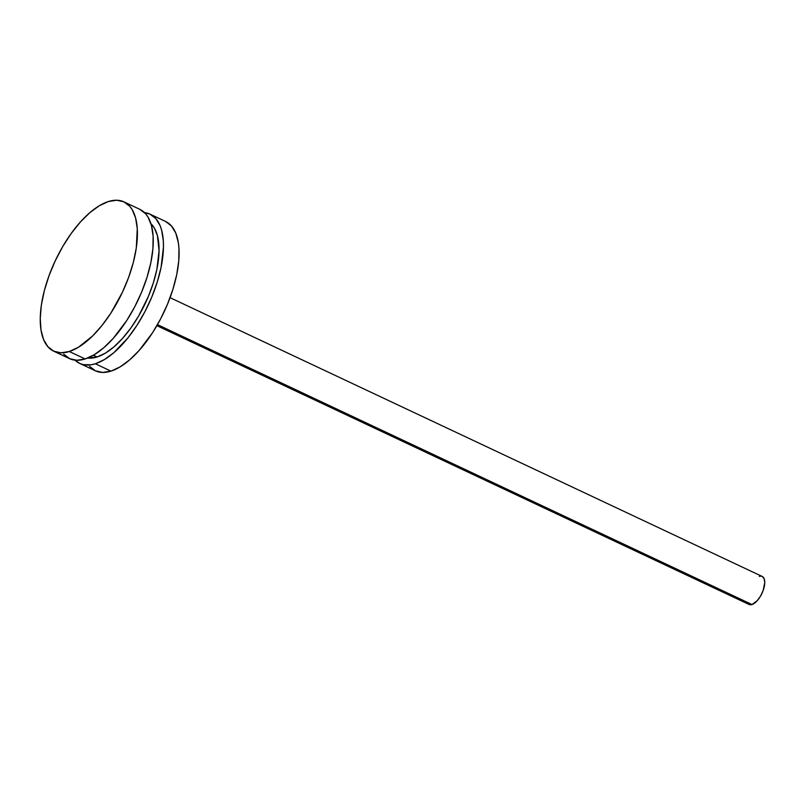 <?xml version="1.0" encoding="UTF-8"?>
<svg xmlns="http://www.w3.org/2000/svg" width="805" height="805" viewBox="0 0 805 805"><rect width="100%" height="100%" fill="white"/><g stroke="black" fill="none" stroke-linecap="round" stroke-linejoin="round"><path stroke-width="1.21" d="M157.478 324.626L751.981 604.535A15.466 6.953 -64.8 0 0 763.1 590.629A15.466 6.953 -64.8 0 0 762.234 576.481L764.126 578.654L764.75 582.639L763.11 590.618L760.544 596.082L757.233 600.691L751.981 604.535L157.478 324.626M150.032 214.14A82.513 37.09 115.2 0 0 144.518 212.601L149.951 214.1L155.838 218.588L160.155 225.772L161.664 230.29L163.335 240.967L163.465 247.034L161.081 267.371L157.247 282.062L151.793 297.025L144.92 311.666L136.89 325.421L128.015 337.778L113.867 352.65L104.409 359.563L95.352 363.769L110.979 371.125A82.513 37.09 -64.8 0 0 170.308 296.995A82.513 37.09 -64.8 0 0 165.659 221.496L150.032 214.14A82.513 37.09 115.2 0 1 154.681 289.629A82.513 37.09 115.2 0 1 95.352 363.769L91.086 364.786L83.277 364.645L79.806 363.468L75.036 360.157A82.513 37.09 115.2 0 0 79.735 363.437L95.362 370.793A82.513 37.09 -64.8 0 0 110.979 371.125L95.352 363.769A82.513 37.09 115.2 0 1 79.735 363.437M93.41 355.226L97.123 356.967A75.036 33.73 -64.8 0 0 149.126 294.61A75.036 33.73 -64.8 0 0 150.938 223.71L154.278 227.916L157.428 235.593L159.058 250.818L156.894 269.313L153.413 282.676L148.442 296.28L138.661 315.983L130.933 327.907L122.591 338.342L113.958 346.864L105.354 353.154L97.123 356.967L93.41 355.226M53.683 351.171L69.522 358.627A82.513 37.09 -64.8 0 0 85.139 358.96L69.3 351.503A82.513 37.09 115.2 0 1 53.683 351.171A82.513 37.09 115.2 0 1 49.035 275.672A82.513 37.09 115.2 0 1 108.363 201.542L116.675 200.224L123.91 201.834L129.796 206.322L132.161 209.592L135.622 218.024L137.283 228.711L136.287 248.031L133.328 262.38L128.669 277.282L122.471 292.155L110.838 313.165L101.963 325.512L92.585 335.987L78.357 347.307L69.3 351.503L85.139 358.96A82.513 37.09 -64.8 0 0 144.467 284.829A82.513 37.09 -64.8 0 0 139.818 209.33L123.98 201.874A82.513 37.09 115.2 0 1 128.629 277.373A82.513 37.09 115.2 0 1 69.3 351.503L60.999 352.821L53.764 351.201L47.877 346.714L43.561 339.539L40.985 329.929L40.25 318.277L41.377 305.015L44.335 290.655L49.004 275.753L55.203 260.89L62.689 246.612L71.182 233.5L80.349 222.029L89.848 212.651L99.307 205.738L108.363 201.542A82.513 37.09 115.2 0 1 123.98 201.874M63.706 354.17L69.602 358.658L76.837 360.278L85.139 358.96L94.195 354.764L103.654 347.841L113.153 338.472L126.677 320.621L134.707 306.856L141.579 292.215L147.033 277.262L150.867 262.561L152.92 248.685L153.121 236.167L151.461 225.481L147.999 217.048L145.635 213.778L139.738 209.29M87.695 358.034A75.036 33.73 -64.8 0 0 97.123 356.967L87.695 358.034M89.546 366.335L95.433 370.823L102.668 372.443L110.979 371.125L120.036 366.929L129.494 360.006L138.993 350.638L152.517 332.787L160.547 319.022L167.42 304.381L172.874 289.428L176.708 274.726L178.76 260.85L178.962 248.332L178.358 242.728L175.782 233.128L171.465 225.943L165.578 221.456M156.884 325.663L749.053 604.464A15.466 6.953 -64.8 0 0 751.981 604.535L749.063 604.475L747.151 602.291M760.856 576.169L759.306 576.41M170.056 297.669L762.234 576.481"/></g></svg>
